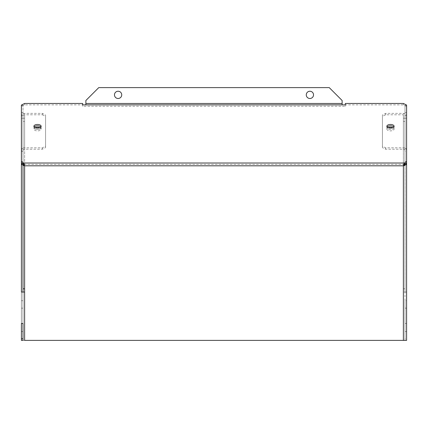 <?xml version="1.0" encoding="UTF-8"?>
<svg xmlns="http://www.w3.org/2000/svg" width="428" height="428" viewBox="0 0 428 428"><rect width="100%" height="100%" fill="white"/><g stroke="black" fill="none" stroke-linecap="round" stroke-linejoin="round"><path stroke-width="0.32" stroke-dasharray="2.14 1.6" d="M405.032 163.978L404.99 340.388L404.99 300.707L406.6 300.707L406.6 340.388L406.6 323.461L404.99 323.461L404.99 340.388L406.6 340.388L404.99 340.388L404.99 338.773L406.6 338.773L406.6 323.461L404.99 323.461L404.99 338.773M406.6 300.707L406.6 292.035L404.99 292.035L404.99 105.325L404.99 116.175L406.6 116.175L406.6 115.367L404.99 115.367M23.01 300.707L21.4 300.707L21.4 340.388L23.01 340.388L23.01 105.325L23.01 112.58L21.4 112.58L21.4 105.325L21.4 162.587L21.4 106.47L24.626 104.86L82.647 104.86L82.647 106.272L345.353 106.272L345.353 104.86L403.374 104.86L406.6 106.47L406.6 162.587L406.6 115.367M403.374 149.228L403.374 114.779L385.649 114.779L382.423 116.389L382.423 147.617L385.649 149.228L403.374 149.228A1.61 1.396 0 0 1 404.99 150.624L406.6 150.624L406.6 116.175A3.226 2.793 0 0 0 403.374 113.383L385.649 113.383L382.423 114.993L382.423 146.221L385.649 147.831L403.374 147.831A3.226 2.793 0 0 1 406.6 150.624L406.6 162.474L404.99 162.474L404.99 148.639L404.99 151.426L406.6 151.426M406.6 338.773L406.6 340.388L404.99 340.388L406.6 340.388M404.99 308.149L406.6 308.149M404.99 300.707L404.99 292.035L403.374 292.035L404.99 292.035L404.99 288.809L403.374 288.809L403.374 118.219L404.99 118.219L403.374 118.219L403.374 288.809M404.99 151.426L404.99 116.175A1.61 1.396 0 0 0 403.374 114.779M404.99 164.015L404.99 162.474M406.6 292.035L403.374 292.035M404.99 288.809L404.99 118.219L406.6 118.219L403.374 118.219M406.6 105.325L404.99 105.325M404.99 112.58L406.6 112.58M404.99 148.639L406.6 148.639M404.99 340.388L21.4 340.388L21.4 323.461L23.01 323.461L23.01 340.388L24.626 340.388L24.626 165.807L403.374 165.807L403.374 340.388M406.6 331.523L404.99 331.523M388.169 127.683A3.627 1.814 0 0 0 386.859 129.079L386.859 127.683A3.627 1.814 0 0 1 387.137 126.988A3.627 1.814 0 0 0 386.859 127.683A3.627 1.814 0 0 0 390.48 129.497A3.627 1.814 0 0 0 394.108 127.683A3.627 1.814 0 0 0 393.83 126.988A3.627 1.814 0 0 1 394.108 127.683L394.108 126.287M41.142 126.287L41.142 127.683A3.627 1.814 180 0 0 40.863 126.988A3.627 1.814 180 0 1 41.142 127.683A3.627 1.814 180 0 1 37.52 129.497A3.627 1.814 180 0 1 33.892 127.683A3.627 1.814 180 0 1 34.17 126.988A3.627 1.814 180 0 0 33.892 127.683L33.892 129.079A3.627 1.814 180 0 1 35.203 127.683M23.01 340.388L21.4 340.388L21.4 163.978L21.4 340.388L23.01 340.388L23.01 148.639L23.01 151.426L21.4 151.426L21.4 115.367L23.01 115.367L23.01 116.175L21.4 116.175A3.226 2.793 180 0 1 24.626 113.383L42.351 113.383L45.577 114.993L45.577 146.221L42.351 147.831L24.626 147.831A3.226 2.793 180 0 0 21.4 150.624L23.01 150.624L23.01 151.426M21.4 300.707L21.4 292.035L24.626 292.035L24.626 118.219L23.01 118.219L23.01 121.44L24.626 121.44L24.626 118.219L21.4 118.219L24.626 118.219M21.4 112.58L21.4 115.367M23.01 148.639L21.4 148.639L21.4 151.426M21.4 148.639L21.4 162.474L23.01 162.474M42.351 114.779L45.577 116.389L45.577 147.617L42.351 149.228L24.626 149.228A1.61 1.396 180 0 0 23.01 150.624L23.01 116.175A1.61 1.396 180 0 1 24.626 114.779L42.351 114.779L42.351 113.383M23.01 112.58L23.01 115.367M21.4 331.523L23.01 331.523M21.4 105.325L23.01 105.325M24.626 121.44L24.626 292.035L23.01 292.035M23.01 308.149L21.4 308.149M23.01 165.203L23.01 121.44M39.831 127.683A3.627 1.814 180 0 1 41.142 129.079A3.627 1.814 180 0 1 37.52 130.893A3.627 1.814 180 0 1 33.892 129.079M41.142 129.079L41.142 127.683A3.627 1.814 180 0 1 37.52 129.497A3.627 1.814 180 0 1 33.892 127.683L33.892 126.287M45.577 116.389L45.577 114.993M45.577 147.617L45.577 146.221M42.351 149.228L42.351 147.831M21.4 106.47L21.4 105.074M24.626 104.86L24.626 103.464M82.647 104.86L82.647 103.464M82.647 104.876L82.647 106.272M342.132 104.876L342.132 103.48L85.868 103.48L85.868 104.876M85.868 103.48L85.868 100.51L98.761 87.612L329.239 87.612L342.132 100.51L342.132 103.48M306.271 94.866A3.627 3.627 0 0 1 309.899 91.239A3.627 3.627 0 0 1 313.526 94.866A3.627 3.627 0 0 1 309.899 98.493A3.627 3.627 0 0 1 306.271 94.866M121.729 94.866A3.627 3.627 0 0 0 118.101 91.239A3.627 3.627 0 0 0 114.474 94.866A3.627 3.627 0 0 0 118.101 98.493A3.627 3.627 0 0 0 121.729 94.866M345.353 104.876L345.353 106.272M345.353 104.86L345.353 103.464M403.374 104.86L403.374 103.464M406.6 106.47L406.6 105.074M386.859 129.079A3.627 1.814 0 0 0 390.48 130.893A3.627 1.814 0 0 0 394.108 129.079A3.627 1.814 0 0 0 392.797 127.683M386.859 126.287L386.859 127.683A3.627 1.814 0 0 0 390.48 129.497A3.627 1.814 0 0 0 394.108 127.683L394.108 129.079M382.423 116.389L382.423 114.993M385.649 114.779L385.649 113.383M382.423 147.617L382.423 146.221M385.649 149.228L385.649 147.831M404.99 121.44L403.374 121.44M403.374 147.831L403.374 113.383M404.54 164.411L23.46 164.411M24.626 147.831L24.626 113.383M24.626 149.228L24.626 114.779"/><path stroke-width="0.64" d="M406.6 292.035L406.6 162.587L403.374 165.807L403.374 340.388L406.6 340.388L406.6 162.474M404.54 164.411L404.54 163.02L406.6 161.19L406.6 105.074L403.374 103.464L345.353 103.464L345.353 104.876L82.647 104.876L82.647 103.464L24.626 103.464L21.4 105.074L21.4 161.19L23.46 163.02L404.54 163.02L403.374 165.807C405.332 165.203 406.407 164.593 406.6 163.978L404.99 163.978L403.374 165.807L24.626 165.807L24.626 340.388L403.374 340.388M23.46 164.411L24.626 165.807L23.46 163.02L23.46 164.411L21.4 162.587L21.4 292.035L24.626 292.035M393.83 126.988A3.627 1.814 0 0 0 390.48 125.869A3.627 1.814 0 0 0 387.137 126.988A3.627 1.814 0 0 1 390.48 125.869A3.627 1.814 0 0 1 393.83 126.988M34.17 126.988A3.627 1.814 180 0 1 37.52 125.869A3.627 1.814 180 0 1 40.863 126.988A3.627 1.814 180 0 0 37.52 125.869A3.627 1.814 180 0 0 34.17 126.988M37.52 128.1A3.627 1.814 180 0 1 33.892 126.287A3.627 1.814 180 0 1 37.52 124.473A3.627 1.814 180 0 1 41.142 126.287A3.627 1.814 180 0 1 37.52 128.1M390.48 128.1A3.627 1.814 0 0 0 394.108 126.287A3.627 1.814 0 0 0 390.48 124.473A3.627 1.814 0 0 0 386.859 126.287A3.627 1.814 0 0 0 390.48 128.1M21.4 163.978C21.593 164.593 22.668 165.203 24.626 165.807L23.01 163.978L21.4 163.978L21.4 162.474M21.4 340.388L21.4 323.461L23.01 323.461L23.01 340.388L21.4 340.388M21.4 338.773L23.01 338.773M24.626 288.809L23.01 288.809L23.01 292.035M23.01 288.809L23.01 165.203M35.203 127.683A3.627 1.814 180 0 1 37.52 127.266A3.627 1.814 180 0 1 39.831 127.683M21.4 161.19L21.4 162.587M85.868 104.876L85.868 100.51L98.761 87.612L329.239 87.612L342.132 100.51L342.132 104.876M121.729 94.866A3.627 3.627 0 0 0 118.101 91.239A3.627 3.627 0 0 0 114.474 94.866A3.627 3.627 0 0 0 118.101 98.493A3.627 3.627 0 0 0 121.729 94.866M306.271 94.866A3.627 3.627 0 0 1 309.899 91.239A3.627 3.627 0 0 1 313.526 94.866A3.627 3.627 0 0 1 309.899 98.493A3.627 3.627 0 0 1 306.271 94.866M406.6 161.19L406.6 162.587M392.797 127.683A3.627 1.814 0 0 0 390.48 127.266A3.627 1.814 0 0 0 388.169 127.683M85.868 103.48L342.132 103.48"/></g></svg>
